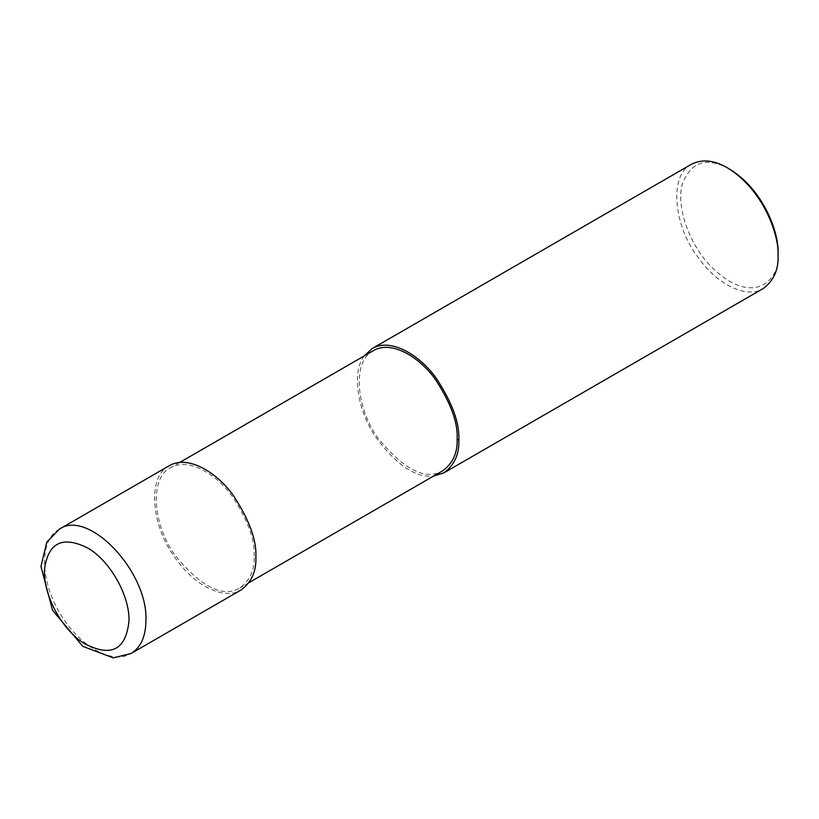 <?xml version="1.0" encoding="UTF-8"?>
<svg xmlns="http://www.w3.org/2000/svg" width="819" height="819" viewBox="0 0 819 819"><rect width="100%" height="100%" fill="white"/><g stroke="black" fill="none" stroke-linecap="round" stroke-linejoin="round"><path stroke-width="0.61" stroke-dasharray="4.09 3.07" d="M254.177 556.193C255.088 539.977 247.819 520.085 232.381 496.529C217.015 474.713 188.769 456.92 170.444 467.803C149.416 477.733 152.416 524.436 175.481 555.886C201.576 587.295 223.024 597.983 239.803 587.95C249.949 580.446 254.74 569.86 254.177 556.193M169.246 465.735C147.492 476.003 150.594 524.324 174.457 556.848C197.481 590.458 227.61 599.283 241.001 590.018M373.403 350.634C352.365 360.555 355.374 407.268 378.439 438.708C404.535 470.126 425.972 480.804 442.762 470.771M364.209 355.937C351.494 372.276 357.279 409.95 375.655 437.039C396.365 465.008 415.673 478.02 433.579 476.074M691.431 164.25C669.676 174.519 672.788 222.84 696.652 255.374C719.676 288.984 749.794 297.809 763.185 288.534M729.422 169.031C706.551 156.47 690.816 161.609 682.217 184.449C676.064 206.961 689.444 243.581 709.111 264.455C752.538 309.828 781.398 279.504 778.05 253.245M59.316 529.207C39.332 539.537 39.721 580.302 60.115 613.431C78.952 646.171 112.653 665.202 131.06 653.49M179.627 462.5L170.444 467.803M248.996 582.647L239.803 587.95"/><path stroke-width="1.23" d="M129.013 620.638C129.566 595.321 110.022 560.882 87.807 548.044C62.582 535.452 48.147 542.557 44.502 569.359C42.823 593.959 61.323 628.92 83.507 643.048C110.862 657.77 126.024 650.306 129.013 620.638M131.071 653.49L241.001 590.018C251.494 582.258 256.449 571.314 255.866 557.176C256.808 540.386 249.293 519.819 233.323 495.454C217.424 472.88 188.206 454.473 169.246 465.735L59.316 529.207L46.744 542.168L40.95 566.472L52.539 610.227L82.75 646.324L113.278 657.882L131.071 653.49C140.776 647.532 145.731 636.588 145.925 620.638C148.27 571.836 88.38 508.599 59.316 529.207M248.996 582.647L442.762 470.771C452.907 463.267 457.698 452.682 457.125 439.015C458.046 422.799 450.778 402.907 435.339 379.361C419.963 357.545 391.717 339.742 373.403 350.634L179.627 462.5M433.579 476.074L443.959 472.839C454.453 465.079 459.408 454.135 458.814 439.998C459.766 423.218 452.252 402.641 436.281 378.276C420.372 355.712 391.154 337.295 372.205 348.556L364.209 355.937M443.959 472.839L763.185 288.534C773.689 280.774 778.634 269.83 778.05 255.692C779.258 234.899 763.154 189.465 727.313 167.803C714.117 160.084 702.159 158.896 691.431 164.25L372.205 348.556M727.313 167.803L729.422 169.031C763.779 189.783 779.207 233.323 778.05 253.245L778.05 255.692M458.814 439.998L457.125 439.015"/></g></svg>
